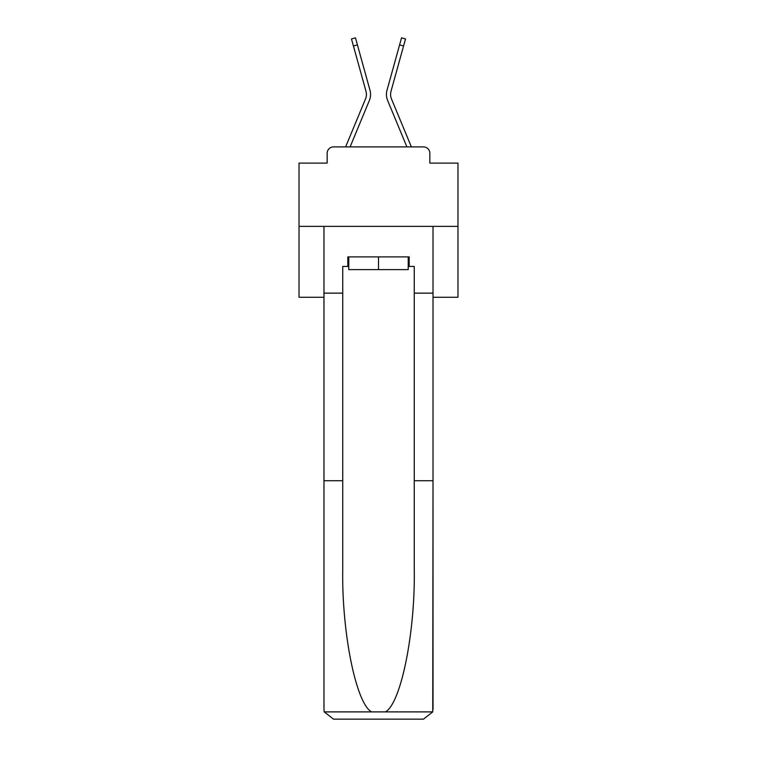 <?xml version="1.0" encoding="UTF-8"?>
<svg xmlns="http://www.w3.org/2000/svg" width="757" height="757" viewBox="0 0 757 757"><rect width="100%" height="100%" fill="white"/><g stroke="black" fill="none" stroke-linecap="round" stroke-linejoin="round"><path stroke-width="1.14" d="M327.156 153.255L327.156 163.115L327.156 153.255A6.359 6.359 0 0 1 333.515 146.896L345.675 146.896A20.032 20.032 0 0 1 346.167 145.581L365.517 98.949A11.762 11.762 0 0 0 365.991 91.294L351.475 38.957L355.459 37.85L357.418 44.9L353.434 45.997M433.023 297.274L457.976 297.274L457.976 163.115L429.844 163.115L429.844 153.255A6.359 6.359 0 0 0 423.485 146.896L333.515 146.896M457.976 226.371L299.024 226.371L299.024 163.115L327.156 163.115M299.024 226.371L299.024 297.274L323.977 297.274M357.418 44.9L369.974 90.197A15.897 15.897 0 0 1 369.34 100.53L350.103 146.896L369.34 100.53L350.103 146.896L369.34 100.53L350.103 146.896L369.34 100.53L350.103 146.896L369.34 100.53L350.103 146.896L369.34 100.53L350.103 146.896L369.34 100.53L350.103 146.896L369.34 100.53L350.103 146.896L369.34 100.53L350.103 146.896L369.34 100.53L350.103 146.896L369.34 100.53L350.103 146.896L369.34 100.53L350.103 146.896L369.34 100.53L350.103 146.896L369.34 100.53L350.103 146.896L369.34 100.53L350.103 146.896L369.34 100.53L350.103 146.896L369.34 100.53L350.103 146.896L369.34 100.53L350.103 146.896L353.699 146.896M403.301 146.896L406.897 146.896L387.66 100.53A15.897 15.897 0 0 1 387.026 90.197L401.541 37.85L405.525 38.957L403.566 45.997L399.582 44.9M403.566 45.997L391.009 91.294A11.762 11.762 0 0 0 391.483 98.949A11.762 11.762 0 0 1 391.009 91.294A11.762 11.762 0 0 0 391.483 98.949A11.762 11.762 0 0 1 391.009 91.294A11.762 11.762 0 0 0 391.483 98.949A11.762 11.762 0 0 1 391.009 91.294A11.762 11.762 0 0 0 391.483 98.949A11.762 11.762 0 0 1 391.009 91.294A11.762 11.762 0 0 0 391.483 98.949A11.762 11.762 0 0 1 391.009 91.294A11.762 11.762 0 0 0 391.483 98.949A11.762 11.762 0 0 1 391.009 91.294A11.762 11.762 0 0 0 391.483 98.949A11.762 11.762 0 0 1 391.009 91.294A11.762 11.762 0 0 0 391.483 98.949A11.762 11.762 0 0 1 391.009 91.294A11.762 11.762 0 0 0 391.483 98.949A11.762 11.762 0 0 1 391.009 91.294A11.762 11.762 0 0 0 391.483 98.949A11.762 11.762 0 0 1 391.009 91.294A11.762 11.762 0 0 0 391.483 98.949A11.762 11.762 0 0 1 391.009 91.294A11.762 11.762 0 0 0 391.483 98.949A11.762 11.762 0 0 1 391.009 91.294A11.762 11.762 0 0 0 391.483 98.949A11.762 11.762 0 0 1 391.009 91.294A11.762 11.762 0 0 0 391.483 98.949A11.762 11.762 0 0 1 391.009 91.294A11.762 11.762 0 0 0 391.483 98.949A11.762 11.762 0 0 1 391.009 91.294A11.762 11.762 0 0 0 391.483 98.949A11.762 11.762 0 0 1 391.009 91.294A11.762 11.762 0 0 0 391.483 98.949A11.762 11.762 0 0 1 391.009 91.294A11.762 11.762 0 0 0 391.483 98.949L410.833 145.581A20.032 20.032 0 0 1 411.325 146.896L423.485 146.896M429.844 163.115L429.844 153.255M408.222 266.436L409.177 266.436L409.177 256.897L347.823 256.897L347.823 266.436L342.732 266.436L342.732 480.714L323.977 480.714L323.977 709.612L324.251 711.892L333.515 719.15L423.485 719.15L432.749 711.892L433.023 480.714L433.023 709.612M399.327 719.15L423.485 719.15L399.327 719.15M342.732 480.714L342.732 569.643C341.748 632.814 356.102 703.594 371.573 711.892L385.427 711.892C400.898 703.594 415.252 632.814 414.268 569.643L414.268 266.436L409.177 266.436M323.977 709.612L323.977 226.371L433.023 226.371L433.023 293.139L414.268 293.139M342.732 293.139L323.977 293.139M433.023 293.139L433.023 480.714L414.268 480.714M347.823 266.436L348.778 266.436M348.778 256.897L348.778 269.615L408.222 269.615L408.222 256.897M378.5 256.897L378.5 269.615M406.897 146.896L387.66 100.53L406.897 146.896M365.517 98.949A11.762 11.762 0 0 0 365.991 91.294M324.251 711.892L371.573 711.892M385.427 711.892L432.749 711.892"/></g></svg>
